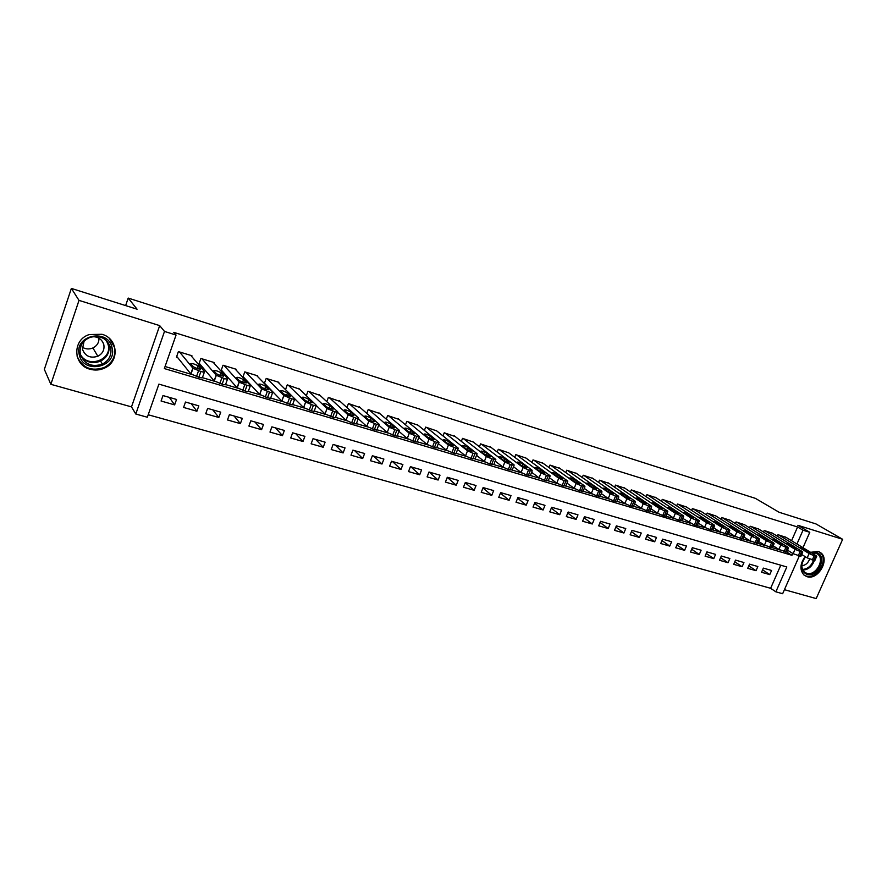 <?xml version="1.0" encoding="UTF-8"?>
<svg xmlns="http://www.w3.org/2000/svg" width="887" height="887" viewBox="0 0 887 887"><rect width="100%" height="100%" fill="white"/><g stroke="black" fill="none" stroke-linecap="round" stroke-linejoin="round"><path stroke-width="1.33" d="M90.108 369.247C95.142 370.622 100.02 370.201 104.721 368.005C119.789 361.486 118.071 338.468 101.983 334.288L89.299 334.554C72.146 339.677 72.9 365.178 90.108 369.247M805.108 556.592C799.908 563.955 799.586 570.153 804.143 575.175L806.959 576.661C818.124 580.619 830.365 559.054 820.564 552.656L818.158 551.448L810.552 552.302M799.209 556.227L782.644 593.713L775.859 591.829L786.813 566.97L158.906 384.126L147.342 417.234L135.789 414.018L164.494 331.439L176.058 335.042L164.339 368.571L791.958 555.306L792.767 553.455M131.498 406.889L159.682 325.618L79.01 300.383L71.37 288.419L44.35 369.358L50.858 384.315L131.498 406.889L135.789 414.018M784.43 589.689L816.184 598.581L842.65 539.296L797.856 525.292L809.776 532.3L802.979 547.678M148.207 414.761L770.626 588.292L775.859 591.829M79.01 300.383L50.858 384.315M71.37 288.419L137.086 309.208L128.194 298.076L755.391 498.361L779.096 512.265L815.985 523.94L842.65 539.296M191.692 356.441L191.936 355.742L178.387 351.607L176.458 357.128L177.588 357.472M213.978 363.193L214.21 362.55L200.894 358.481L198.954 363.947L200.074 364.291M235.909 369.846L236.119 369.236L223.025 365.233L221.085 370.655L222.182 370.988M257.463 376.387L257.673 375.822L244.79 371.886L242.85 377.252L243.936 377.585M278.684 382.829L278.873 382.297L266.2 378.427L264.348 383.494M299.551 389.16L287.255 384.858L285.514 389.626L303.576 407.565L305.605 402.077L313.388 405.304C315.916 406.002 316.914 406.013 316.36 405.315L298.697 388.351M320.085 395.402L307.977 391.189L306.325 395.68M340.286 401.545L328.378 397.409L326.804 401.656M360.177 407.599L348.447 403.541L346.939 407.554M379.758 413.553L368.205 409.572L366.763 413.386M399.039 419.418L387.652 415.515L386.277 419.141M418.01 425.195L406.811 421.369L405.492 424.806M436.703 430.882L425.66 427.124L424.396 430.406M455.109 436.493L444.232 432.789L443.012 435.938M473.237 442.014L462.526 438.378L461.351 441.382M491.099 447.447L480.543 443.877L479.412 446.76M508.694 452.813L498.294 449.299L497.197 452.06M526.035 458.091L515.779 454.643L514.715 457.293M543.11 463.302L533.009 459.909L531.989 462.449M559.952 468.425L549.984 465.087L548.998 467.538M576.539 473.481L566.726 470.199L565.762 472.56M592.904 478.47L583.214 475.232L582.282 477.516M609.025 483.382L599.479 480.2L598.581 482.395M624.925 488.227L615.511 485.1L614.636 487.218M640.602 493.006L631.311 489.923L630.469 491.975M656.058 497.729L646.9 494.691L646.069 496.665M671.304 502.375L662.267 499.381L661.469 501.299M686.338 506.954L677.435 504.004L676.648 505.867M701.173 511.477L692.381 508.573L691.616 510.369M715.809 515.946L707.127 513.085L706.385 514.826M730.245 520.347L721.685 517.52L720.954 519.217M744.481 524.694L736.044 521.911L735.334 523.552M758.54 528.974L750.202 526.235L749.515 527.832M772.411 533.209L764.184 530.504L763.507 532.056M762.598 569.864L769.761 574.61L761.545 572.27L763.363 568.112L771.579 570.474L769.761 574.61M748.783 565.851L756.034 570.696L747.708 568.323L749.537 564.143L757.853 566.527L756.034 570.696M734.791 561.781L742.12 566.726L733.693 564.32L735.523 560.107L743.949 562.535L742.12 566.726M720.621 557.657L728.027 562.713L719.49 560.274L721.319 556.027L729.857 558.488L728.027 562.713M706.252 553.477L713.758 558.633L705.098 556.171L706.928 551.891L715.587 554.386L713.758 558.633M691.694 549.23L699.278 554.508L690.507 552.013L692.348 547.7L701.118 550.228L699.278 554.508M676.936 544.928L684.609 550.328L675.717 547.789L677.557 543.454L686.449 546.015L684.609 550.328M661.979 540.571L669.752 546.093L660.726 543.52L662.578 539.152L671.592 541.735L669.752 546.093M646.811 536.136L654.673 541.791L645.536 539.185L647.388 534.783L656.524 537.411L654.673 541.791M631.444 531.646L639.394 537.433L630.125 534.794L631.987 530.359L641.246 533.02L639.394 537.433M615.855 527.089L623.905 533.009L614.503 530.337L616.365 525.869L625.767 528.563L623.905 533.009M600.056 522.465L608.194 528.53L598.67 525.814L600.532 521.312L610.056 524.051L608.194 528.53M584.034 517.764L592.272 523.995L582.604 521.234L584.466 516.7L594.135 519.472L592.272 523.995M567.78 512.996L576.118 519.383L566.305 516.589L568.179 512.021L577.98 514.837L576.118 519.383M551.304 508.151L559.73 514.715L549.785 511.877L551.659 507.264L561.604 510.125L559.73 514.715M534.584 503.228L543.11 509.97L533.02 507.098L534.894 502.452L544.984 505.346L543.11 509.97M517.62 498.228L526.246 505.158L516.012 502.242L517.886 497.563L528.12 500.501L526.246 505.158M500.412 493.15L509.138 500.279L498.749 497.319L500.634 492.607L511.012 495.589L509.138 500.279M482.949 487.983L491.775 495.334L481.231 492.329L483.116 487.573L493.66 490.6L491.775 495.334M465.243 482.739L474.157 490.311L463.457 487.251L465.342 482.461L476.042 485.533L474.157 490.311M447.259 477.394L456.273 485.211L445.418 482.107L447.303 477.273L458.169 480.399L456.273 485.211M429.108 472.039L438.123 480.033L427.102 476.884L428.998 472.017L440.019 475.177L438.123 480.033M410.903 466.817L419.695 474.778L408.508 471.585L410.404 466.673L421.591 469.888L419.695 474.778M392.442 461.506L400.991 469.445L389.626 466.196L391.533 461.24L402.886 464.511L400.991 469.445M373.693 456.118L381.998 464.023L370.456 460.73L372.363 455.741L383.894 459.056L381.998 464.023M354.656 450.651L362.705 458.524L350.986 455.186L352.893 450.141L364.612 453.512L362.705 458.524M335.33 445.097L343.114 452.935L331.217 449.543L333.113 444.454L345.021 447.88L343.114 452.935M315.705 439.453L323.212 447.259L311.126 443.81L313.033 438.688L325.119 442.158L323.212 447.259M295.77 433.721L302.999 441.493L290.714 437.99L292.621 432.823L304.906 436.349L302.999 441.493M275.524 427.9L282.465 435.639L269.981 432.08L271.888 426.858L284.372 430.45L282.465 435.639M254.957 421.99L261.587 429.685L248.903 426.07L250.81 420.804L263.494 424.452L261.587 429.685M234.068 415.992L240.377 423.631L227.482 419.961L229.4 414.65L242.295 418.354L240.377 423.631M212.836 409.883L218.823 417.489L205.717 413.752L207.625 408.386L220.73 412.156L218.823 417.489M191.248 403.685L196.903 411.235L183.587 407.443L185.494 402.033L198.821 405.858L196.903 411.235M770.626 588.292L780.782 565.207M176.535 399.449L162.986 395.558L161.079 401.024L174.628 404.882L176.535 399.449M791.559 540.715L797.59 526.989L173.763 332.348L176.058 335.042M165.06 366.508L191.337 374.347M202.602 377.707L214.687 381.321M225.775 384.625L237.649 388.162M248.537 391.411L260.213 394.892M270.912 398.097L282.388 401.512M292.91 404.649L304.186 408.02M314.541 411.113L325.629 414.417M335.807 417.455L346.717 420.704M356.718 423.698L367.451 426.891M377.297 429.829L387.852 432.978M397.531 435.872L407.92 438.976M417.444 441.815L427.667 444.864M437.047 447.658L447.103 450.663M456.328 453.412L466.229 456.373M475.31 459.078L485.056 461.983M493.992 464.655L503.583 467.516M512.387 470.143L521.833 472.959M530.504 475.543L539.806 478.326M548.332 480.865L557.502 483.603M565.906 486.109L574.92 488.804M583.202 491.276L592.095 493.926M600.255 496.354L609.003 498.971M617.042 501.366L625.668 503.938M633.584 506.3L642.088 508.839M649.894 511.167L658.265 513.673M650.892 508.717L657.478 513.196L662.733 515.535L674.22 518.429M681.815 520.691L689.931 523.119M682.779 518.418L694.355 524.971L705.431 527.743M712.849 529.96L720.71 532.3M728.05 534.484L735.766 536.79M743.029 538.963L750.624 541.225M757.797 543.365L765.27 545.594M772.366 547.711L779.717 549.907M786.104 537.378L777.977 534.717L777.322 536.225M264.725 383.883L265.324 384.071M128.194 298.076L125.632 305.583M159.682 325.618L164.494 331.439M797.59 526.989L803.023 530.204L809.776 532.3M796.936 543.997L803.023 530.204M773.187 545.849L778.886 549.43L786.714 552.069L791.958 555.306M169.317 397.376L174.628 404.882M785.494 537.012L816.051 555.65L816.772 556.182L814.166 555.794L809.099 553.555L778.664 534.928M801.693 554.486L807.181 557.879L809.099 553.555M810.718 552.778L806.283 551.448L800.351 547.745L805.329 549.485L810.496 553.277M816.661 556.437L814.865 560.495L807.181 557.879M811.383 552.801L816.539 552.623C828.014 555.539 817.903 578.224 806.871 574.432C800.484 570.862 800.03 564.997 805.485 556.825M805.54 556.859C801.061 562.835 800.706 567.924 804.465 572.126L806.693 573.29C815.608 576.472 825.42 559.253 817.614 554.098L815.652 553.111L811.749 553.033M801.848 565.751C805.463 565.341 808.046 563.134 809.609 559.109M803.944 575.009L806.15 576.04C817.226 579.976 829.389 558.566 819.655 552.202L818.889 551.703M112.106 347.915C117.361 367.429 83.245 374.813 79.287 354.822C73.832 334.964 108.536 327.891 112.106 347.915M80.351 354.279C84.354 364.235 91.694 367.517 102.393 364.113C109.046 360.466 111.829 355.055 110.72 347.892C107.283 338.479 100.386 334.964 90.042 337.348C82.413 340.774 79.176 346.407 80.351 354.279C87.392 368.715 112.438 360.067 108.192 344.832L106.34 340.442M98.978 338.213C99.045 342.626 97.016 345.875 92.902 347.959C89.188 349.5 85.607 349.234 82.181 347.161M84.088 341.162L82.436 349.234C85.196 356.197 90.33 358.548 97.836 356.264C102.615 353.713 104.622 349.877 103.823 344.755C102.193 339.488 98.446 336.783 92.592 336.65M76.981 355.92C82.269 367.95 91.394 371.786 104.378 367.429C112.494 362.872 115.875 356.197 114.512 347.405L109.522 338.568M80.462 362.927L81.294 363.77M107.66 341.805L108.768 344.932C109.888 352.072 107.161 357.461 100.608 361.109C107.216 357.483 109.966 352.117 108.857 344.999L107.759 341.927M771.79 532.832L802.092 551.448L802.802 551.969L801.549 552.002L795.051 549.33L764.882 530.714M787.534 550.195L793.133 553.688L795.051 549.33M796.781 548.576L792.279 547.224L786.414 543.543L791.437 545.294L796.559 549.075M802.68 552.235L800.883 556.315L793.133 553.688M757.919 528.585L787.955 547.201L785.915 547.301L780.804 545.05L750.912 526.446M782.656 544.319L778.099 542.944L772.289 539.274L777.356 541.037L782.434 544.818M743.849 524.295L773.619 542.888L771.502 542.966L766.368 540.704L736.753 522.121M758.64 541.447L764.45 545.117L766.368 540.704M768.342 540.006L763.707 538.609L757.975 534.961L763.086 536.724L768.12 540.505M774.151 543.653L772.344 547.778L764.45 545.117M729.602 519.937L759.084 538.509L756.877 538.575L751.732 536.302L722.406 517.742M743.883 536.968L749.803 540.748L751.732 536.302M753.817 535.626L749.127 534.218L743.472 530.581L748.617 532.344L753.606 536.125M759.582 539.274L757.775 543.421L749.803 540.748M715.155 515.535L744.337 534.074L742.053 534.118L736.897 531.834L707.859 513.307M728.926 532.433L734.957 536.313L736.897 531.834M739.104 531.191L734.347 529.761L728.759 526.135L733.948 527.92L738.882 531.69M744.814 534.828L743.007 539.008L734.957 536.313M700.519 511.056L729.391 529.583L727.018 529.606L721.841 527.31L693.124 508.805M713.758 527.832L719.9 531.823L721.841 527.31M724.169 526.69L719.357 525.237L713.835 521.634L719.08 523.419L723.958 527.2M729.835 530.326L728.027 534.528L719.9 531.823M685.684 506.532L714.235 525.015L711.773 525.026L706.573 522.709L678.178 504.237M698.379 523.153L704.622 527.266L706.573 522.709M709.035 522.133L704.145 520.658L698.712 517.066L704.001 518.862L708.824 522.631M714.645 525.758L712.838 529.982L709.822 529.583L704.622 527.266M670.639 501.931L698.856 520.392L699.388 520.802L697.869 520.846L691.084 518.052L663.032 499.614M693.689 517.498L688.733 516.001L683.367 512.442L688.7 514.238L693.468 518.008M655.382 497.274L683.256 515.702L680.617 515.657L675.384 513.329L647.676 494.924M666.946 513.606L673.421 517.953L675.384 513.329M678.111 512.808L678.511 513.107C678.034 513.551 676.227 512.941 673.089 511.289L667.8 507.741C668.277 507.309 670.073 507.918 673.189 509.548L677.901 513.307M683.622 516.422L681.804 520.702L678.655 520.292L673.421 517.953M639.915 492.551L667.434 510.934L664.707 510.879L659.44 508.528L632.098 490.167M662.323 508.04L662.689 508.34C662.212 508.783 660.383 508.173 657.212 506.51L652.023 502.973C652.499 502.541 654.318 503.14 657.455 504.792L662.101 508.55M624.226 487.761L651.391 506.111L648.552 506.022L643.275 503.672L616.31 485.344M634.593 503.749L641.312 508.362L643.275 503.672M646.29 503.217L646.645 503.494C646.157 503.949 644.317 503.339 641.113 501.654L636.012 498.15C636.5 497.696 638.33 498.306 641.501 499.969L646.08 503.716M651.679 506.821L649.872 511.145L646.579 510.724L641.312 508.362M608.327 482.905L635.103 501.21L632.165 501.1L626.865 498.727L600.288 480.455M618.062 498.716L624.891 503.472L626.865 498.727M630.036 498.306L630.369 498.572C629.87 499.037 628.007 498.427 624.781 496.731L619.758 493.239C620.257 492.784 622.109 493.394 625.302 495.079L629.825 498.816M635.369 501.909L633.551 506.266L630.191 505.834L624.891 503.472M592.194 477.982L618.572 496.232L615.534 496.099L610.212 493.726L584.034 475.487M601.286 493.593L608.238 498.494L610.212 493.726M613.538 493.338L613.848 493.582C613.338 494.07 611.453 493.449 608.205 491.731L603.271 488.271C603.792 487.795 605.655 488.404 608.881 490.112L613.327 493.837M618.804 496.931L616.986 501.31L613.549 500.878L608.238 498.494M575.818 472.982L601.796 491.187L598.647 491.021L593.314 488.637L567.547 470.454M584.256 488.393L591.33 493.449L593.314 488.637M596.796 488.293L597.073 488.515C596.552 489.014 594.656 488.393 591.385 486.653L586.54 483.215C587.072 482.739 588.957 483.348 592.206 485.067L596.585 488.792M601.996 491.875L600.177 496.276L596.663 495.844L591.33 493.449M559.22 467.915L584.766 486.065L581.517 485.876L576.151 483.47L550.827 465.342M566.981 483.116L574.177 488.327L576.151 483.47M579.799 483.16L580.065 483.382C579.521 483.881 577.603 483.26 574.31 481.508L569.565 478.093C570.108 477.605 572.015 478.226 575.286 479.956L579.588 483.67M584.943 486.741L583.125 491.176L579.533 490.733L574.177 488.327M542.378 462.77L567.791 481.12L564.121 480.643L558.732 478.237L533.863 460.165M549.43 477.749L556.748 483.127L558.732 478.237M562.546 477.96L562.79 478.16C562.236 478.681 560.296 478.049 556.969 476.286L552.335 472.893C552.889 472.394 554.807 473.015 558.111 474.767L562.347 478.459M567.625 481.53L565.806 485.998L562.125 485.544L556.748 483.127M525.281 457.548L550.217 475.82L546.459 475.343L541.059 472.915L516.644 454.909M531.623 472.283L539.063 477.849L541.059 472.915M545.039 472.682L545.25 472.871C544.696 473.392 542.733 472.771 539.374 470.975L534.839 467.615C535.404 467.105 537.356 467.726 540.682 469.489L544.829 473.181M550.04 476.241L548.221 480.732L544.463 480.277L539.063 477.849M507.941 452.248L532.111 470.221L528.519 469.955L523.097 467.516L499.17 449.576M513.54 466.739L521.101 472.483L523.097 467.516M527.255 467.327L527.455 467.493C526.878 468.037 524.893 467.394 521.501 465.597L517.077 462.26C517.653 461.728 519.627 462.36 522.986 464.145L527.055 467.815M532.189 470.875L530.371 475.399L526.523 474.933L521.101 472.483M490.334 446.871L514.016 464.777L510.302 464.478L504.858 462.027L481.43 444.154M495.179 461.096L502.862 467.039L504.858 462.027M509.193 461.883L509.371 462.027C508.783 462.582 506.776 461.95 503.361 460.12L499.037 456.816C499.636 456.273 501.632 456.905 505.013 458.712L509.005 462.371M514.061 465.42L512.242 469.966L508.295 469.5L502.862 467.039M472.472 441.416L495.833 459.422L491.797 458.912L486.342 456.45L463.435 438.655M476.53 455.353L484.346 461.517L486.342 456.45M490.866 456.35L491.021 456.483C490.4 457.049 488.382 456.406 484.934 454.565L480.721 451.295C481.342 450.74 483.36 451.372 486.775 453.202L490.666 456.838M495.656 459.876L493.837 464.466L489.79 463.979L484.346 461.517M454.332 435.872L477.139 453.778L473.004 453.268L467.527 450.796L445.152 433.078M457.581 449.521L465.52 455.896L467.527 450.796M472.239 450.74L472.372 450.851C471.74 451.428 469.689 450.784 466.218 448.922L462.127 445.684C462.759 445.119 464.799 445.762 468.236 447.602L472.05 451.217M476.962 454.255L475.144 458.867L470.997 458.379L465.52 455.896M435.916 430.25L458.158 448.057C458.679 448.678 457.914 448.689 455.84 448.112L448.412 445.041L426.603 427.412M438.344 443.578L446.405 450.197L448.412 445.041M453.324 445.041L453.434 445.13C452.78 445.717 450.707 445.074 447.203 443.19L443.234 439.974C443.888 439.409 445.95 440.052 449.421 441.903L453.135 445.507M457.969 448.534L456.151 453.179C456.672 453.811 455.896 453.834 453.822 453.257L446.405 450.197M417.212 424.54L438.865 442.236C439.398 442.868 438.599 442.89 436.471 442.291L428.998 439.198L407.754 421.658M418.797 437.524L426.991 444.398L428.998 439.198M434.109 439.242L434.198 439.32C433.521 439.919 431.415 439.265 427.889 437.369L424.041 434.186C424.718 433.61 426.802 434.253 430.306 436.127L433.931 439.708M438.666 442.735L436.859 447.414C437.391 448.057 436.592 448.079 434.453 447.48L426.991 444.398M398.23 418.742L419.263 436.326C419.817 436.981 418.986 436.992 416.779 436.371L409.262 433.266L388.617 415.815M398.939 431.37L407.244 438.5L409.262 433.266M414.584 433.355L414.65 433.421C413.952 434.031 411.823 433.377 408.264 431.459L404.539 428.31C405.248 427.711 407.355 428.366 410.881 430.262L414.406 433.821M419.063 436.825L417.245 441.538C417.799 442.203 416.968 442.225 414.761 441.615L407.244 438.5M378.937 412.854L399.338 430.317C399.904 430.982 399.05 430.993 396.777 430.361L389.205 427.235L369.192 409.872M378.76 425.095L387.187 432.512L389.205 427.235M394.737 427.379L394.793 427.423C394.061 428.033 391.91 427.379 388.329 425.438L384.725 422.323C385.457 421.724 387.597 422.378 391.145 424.296L394.571 427.822M399.139 430.838L397.321 435.584C397.886 436.26 397.032 436.282 394.759 435.65L387.187 432.512M359.357 406.867L379.093 424.208C379.68 424.895 378.793 424.906 376.443 424.252L368.815 421.092L349.445 403.851M358.248 418.697L366.808 426.436L368.815 421.092M374.58 421.292L374.602 421.325C373.848 421.946 371.664 421.292 368.05 419.329L364.59 416.258C365.344 415.637 367.517 416.302 371.099 418.232L374.602 421.325M378.893 424.74L377.075 429.519C377.651 430.217 376.775 430.239 374.425 429.585L366.808 426.436M339.455 400.791L358.503 417.988C359.113 418.708 358.193 418.719 355.776 418.043L348.092 414.861L329.387 397.72M337.481 412.244L346.074 420.25L348.092 414.861L346.074 420.25L351.662 422.8L353.691 417.411M354.079 415.116L354.09 415.127C353.303 415.759 351.097 415.094 347.449 413.12L344.123 410.082C344.91 409.45 347.105 410.116 350.72 412.067L354.09 415.127M358.315 418.542L356.496 423.365C357.084 424.075 356.175 424.086 353.747 423.421L351.662 422.8M319.242 394.626L337.603 411.701C338.191 412.411 337.237 412.411 334.765 411.723L327.048 408.552L309.009 391.5M316.482 405.758L325.008 413.952L327.026 408.519M333.246 408.84C332.425 409.472 330.186 408.807 326.527 406.823L323.3 403.785C324.143 403.175 326.383 403.851 329.986 405.802L333.091 409.262M337.404 412.244L335.585 417.112C336.162 417.832 335.219 417.844 332.736 417.156L325.008 413.952M288.297 385.169L305.605 402.077M312.058 402.454C311.182 403.075 308.909 402.399 305.25 400.425L302.123 397.387C303.032 396.788 305.294 397.465 308.909 399.416L311.914 402.864M316.171 405.836L314.342 410.77C314.885 411.479 313.887 411.479 311.359 410.781L303.576 407.565M277.819 381.975L294.75 398.817C295.271 399.505 294.229 399.494 291.657 398.773L283.884 395.591L267.253 378.749M264.47 383.184L281.789 401.057L283.818 395.524M290.515 395.957C289.583 396.567 287.288 395.879 283.607 393.906L280.602 390.879C281.567 390.291 283.862 390.979 287.477 392.93L290.371 396.356M294.573 399.327L292.732 404.317C293.242 405.026 292.2 405.015 289.628 404.306L281.789 401.057M256.598 375.489L272.775 392.198C273.251 392.886 272.176 392.863 269.548 392.132L261.754 388.95L245.865 372.218M243.071 376.653L259.625 394.438L261.654 388.85M268.617 389.349C267.619 389.947 265.28 389.26 261.598 387.286L258.716 384.259C259.736 383.694 262.064 384.381 265.69 386.322L268.473 389.737M272.597 392.697L270.757 397.764C271.222 398.451 270.147 398.44 267.519 397.709L259.625 394.438M235.033 368.903L250.422 385.479C250.855 386.155 249.735 386.122 247.063 385.368L239.224 382.186L224.123 365.577M221.318 370.012L237.073 387.708L239.102 382.075M246.331 382.63C245.278 383.217 242.905 382.519 239.213 380.556L236.452 377.529C237.539 376.975 239.9 377.674 243.526 379.614L246.198 383.007M250.256 385.956L248.404 391.089C248.826 391.777 247.706 391.755 245.023 391.012L237.073 387.708M213.113 362.206L227.682 378.638C228.081 379.303 226.906 379.259 224.178 378.494L216.306 375.312L202.003 358.825M199.198 363.26L214.133 380.867L216.162 375.168M223.668 375.8C222.548 376.365 220.131 375.667 216.439 373.704L213.8 370.688C214.953 370.145 217.348 370.844 220.985 372.784L223.535 376.155M227.527 379.093L225.653 384.304C226.041 384.98 224.877 384.947 222.149 384.182L214.133 380.867M190.816 355.399L204.542 371.675C204.897 372.329 203.677 372.274 200.894 371.498L192.989 368.316L179.529 351.951M176.713 356.386L190.794 373.893L192.823 368.149M200.606 368.848C199.42 369.402 196.969 368.693 193.266 366.73L190.76 363.725C191.98 363.204 194.408 363.903 198.056 365.843L200.484 369.192M204.387 372.108L202.513 377.396C202.857 378.062 201.637 378.017 198.854 377.241L190.794 373.893M813.634 560.529L815.552 556.204M812.248 560.118L814.166 555.794M805.329 549.485L804.853 550.572M813.867 552.823L814.621 554.774M814.31 560.695C811.96 566.66 808.124 569.787 802.802 570.075M802.502 569.421C807.536 569.088 811.195 566.117 813.457 560.473M813.689 554.209L813.124 552.834M102.393 364.113L100.608 361.109C92.791 364.091 86.25 362.484 80.983 356.275M799.619 556.349L801.549 552.002M798.211 555.927L800.141 551.57M791.437 545.294L790.949 546.403M778.886 549.43L780.804 545.05M785.416 552.113L787.346 547.734M783.986 551.692L785.915 547.301M777.356 541.037L776.857 542.179M771.014 547.822L772.954 543.409M769.561 547.39L771.502 542.966M763.086 536.724L762.576 537.899M756.411 543.465L758.352 539.019M754.937 543.032L756.877 538.575M748.617 532.344L748.096 533.564M741.61 539.052L743.55 534.573M740.113 538.609L742.053 534.118M733.948 527.92L733.416 529.162M726.586 534.573L728.537 530.06M725.078 534.129L727.018 529.606M719.08 523.419L718.525 524.705M711.363 530.038L713.314 525.481M709.822 529.583L711.773 525.026M704.001 518.862L703.435 520.192M689.132 522.643L691.084 518.052M695.907 525.426L697.869 520.846M694.355 524.971L696.306 520.37M688.7 514.238L688.124 515.602M680.24 520.758L682.203 516.134M678.655 520.292L680.617 515.657M673.189 509.548L672.601 510.967M657.478 513.196L659.44 508.528M664.341 516.023L666.303 511.355M662.733 515.535L664.707 510.879M657.455 504.792L656.846 506.255M648.209 511.211L650.182 506.51M646.579 510.724L648.552 506.022M641.501 499.969L640.869 501.488M631.843 506.333L633.817 501.598M630.191 505.834L632.165 501.1M625.302 495.079L624.659 496.642M615.223 501.377L617.208 496.598M613.549 500.878L615.534 496.099M608.881 490.112L608.205 491.731M598.37 496.354L600.355 491.531M596.663 495.844L598.647 491.021M592.206 485.067L591.518 486.752M581.251 491.243L583.236 486.398M579.533 490.733L581.517 485.876M575.286 479.956L574.576 481.685M563.877 486.065L565.873 481.175M562.125 485.544L564.121 480.643M558.111 474.767L557.391 476.552M546.237 480.809L548.233 475.875M544.463 480.277L546.459 475.343M540.682 469.489L539.939 471.341M528.319 475.465L530.326 470.487M526.523 474.933L528.519 469.955M522.986 464.145L522.221 466.041M510.136 470.043L512.132 465.032M508.295 469.5L510.302 464.478M505.013 458.712L504.237 460.663M491.653 464.533L493.66 459.477M489.79 463.979L491.797 458.912M486.775 453.202L485.976 455.197M472.893 458.945L474.9 453.834M470.997 458.379L473.004 453.268M468.236 447.602L467.438 449.642M453.822 453.257L455.84 448.112M451.904 452.68L453.911 447.525M449.421 441.903L448.6 444.01M434.453 447.48L436.471 442.291M432.501 446.904L434.508 441.704M430.306 436.127L429.474 438.278M414.761 441.615L416.779 436.371M412.777 441.016L414.794 435.772M410.881 430.262L410.038 432.457M394.759 435.65L396.777 430.361M392.741 435.04L394.759 429.751M391.145 424.296L390.291 426.536M374.425 429.585L376.443 424.252M372.374 428.975L374.392 423.631M371.099 418.232L370.234 420.527M353.747 423.421L355.776 418.043M350.72 412.067L349.833 414.406M332.736 417.156L334.765 411.723M330.607 416.524L332.636 411.091M329.997 405.814L329.11 408.186M311.359 410.781L313.388 405.304M309.208 410.138L311.237 404.649M308.942 399.449L308.044 401.866M289.628 404.306L291.657 398.773M287.432 403.652L289.461 398.108M287.532 392.974L286.623 395.436M267.519 397.709L269.548 392.132M265.28 397.043L267.32 391.455M265.756 386.388L264.847 388.894M245.023 391.012L247.063 385.368M242.761 390.335L244.79 384.681M243.615 379.703L242.705 382.23M222.149 384.182L224.178 378.494M219.832 383.494L221.872 377.795M221.096 372.895L220.176 375.456M198.854 377.241L200.894 371.498M196.504 376.543L198.544 370.788M198.178 365.965L197.258 368.56M104.721 368.005L104.378 367.429M820.564 552.656L819.311 551.891M816.583 553.477L817.614 554.098M97.836 356.264L92.902 347.959M100.619 361.098L100.209 360.399M786.714 552.069L788.51 547.978M697.437 525.37L699.244 521.124M665.949 515.957L667.767 511.655M325.03 413.985L327.048 408.552M329.986 405.802L329.099 408.186M303.631 407.61L305.649 402.121M308.909 399.416L308.011 401.855M281.866 401.124L283.884 395.591M287.477 392.93L286.568 395.414M259.725 394.538L261.754 388.95M265.69 386.322L264.769 388.861M237.195 387.83L239.224 382.186M243.526 379.614L242.594 382.197M214.277 381.011L216.306 375.312M220.985 372.784L220.054 375.412M190.96 374.059L192.989 368.316M198.056 365.843L197.114 368.515"/></g></svg>
